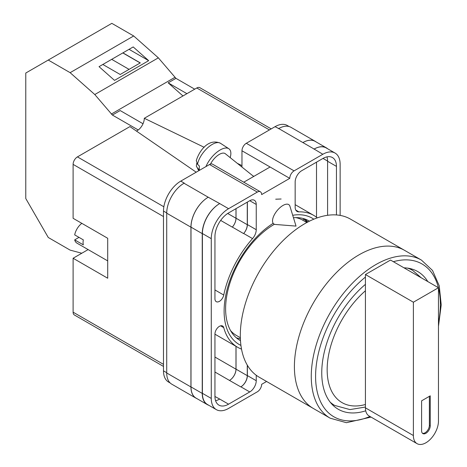 <?xml version="1.0" encoding="UTF-8"?>
<svg xmlns="http://www.w3.org/2000/svg" width="467" height="467" viewBox="0 0 467 467"><rect width="100%" height="100%" fill="white"/><g stroke="black" fill="none" stroke-linecap="round" stroke-linejoin="round"><path stroke-width="0.7" d="M240.931 345.428A72.957 42.123 -60 0 1 224.113 311.127A72.957 42.123 -60 0 1 273.072 223.372M292.71 215.287A72.957 42.123 -60 0 1 313.812 219.192M309.44 221.183A68.982 39.829 120 0 0 308.88 220.85A68.982 39.829 120 0 0 293.463 217.739M274.398 224.259A68.982 39.829 120 0 0 225.614 308.751A68.982 39.829 120 0 0 239.898 340.326A68.982 39.829 120 0 0 240.47 340.647M281.128 199.006L275.699 199.199M307.811 222.018A68.982 39.829 120 0 0 304.898 219.029M241.97 167.081L241.97 150.777A6.118 3.532 -60 0 1 246.296 143.281L294.076 170.869L322.837 154.268A24.459 14.121 120 0 1 335.067 153.059A24.459 14.121 120 0 1 340.134 164.256L340.134 215.404M289.178 126.563L287.281 125.471A24.459 14.121 -60 0 0 275.051 126.68L246.296 143.281M170.216 383.004L168.552 382.047A24.459 14.121 -60 0 1 163.485 370.851L166.713 372.713M241.97 150.777L289.756 178.359L261.648 194.587A6.118 3.532 120 0 0 260.382 191.791L212.596 164.203A6.118 3.532 -60 0 0 209.543 164.507L180.782 181.108A24.459 14.121 -60 0 0 163.485 211.066L163.485 370.851M270.078 166.999L243.762 182.194M266.587 381.475L261.648 384.329A6.118 3.532 120 0 1 257.323 391.819L228.567 408.421A24.459 14.121 120 0 1 216.338 409.635A24.459 14.121 120 0 1 211.271 398.433L211.271 238.655A24.459 14.121 120 0 1 228.567 208.696L257.323 192.095A6.118 3.532 120 0 1 260.382 191.791M247.376 202.077L247.376 224.58A9.171 5.295 120 0 1 243.681 233.477L252.548 238.59A9.171 5.295 120 0 0 256.243 229.7L256.243 204.453A9.171 5.295 120 0 0 254.34 200.25A9.171 5.295 120 0 0 249.757 200.705L256.243 204.453M252.548 238.59A76.139 43.956 120 0 0 223.746 295.039A6.334 3.66 120 0 1 216.256 301.664A6.334 3.66 120 0 1 214.943 298.763L214.943 236.53A19.264 11.12 120 0 1 228.567 212.94L249.757 200.705M317.291 217.861A76.139 43.956 120 0 0 313.766 215.41A76.139 43.956 120 0 0 298.857 211.855A9.171 5.295 120 0 1 297.059 211.428A9.171 5.295 120 0 1 295.162 207.225L295.162 181.984A9.171 5.295 120 0 1 301.647 170.747L322.837 158.511A19.264 11.12 120 0 1 332.463 157.56A19.264 11.12 120 0 1 336.456 166.38L336.456 214.948M220.599 325.826L223.746 327.641A6.334 3.66 120 0 0 222.596 326.007A6.334 3.66 120 0 0 217.71 327.706A6.334 3.66 120 0 0 214.943 334.08L214.943 396.314A19.264 11.12 120 0 0 218.935 405.134A19.264 11.12 120 0 0 228.567 404.177L249.757 391.947A9.171 5.295 120 0 0 256.243 380.71L256.243 375.264M223.746 327.641A76.139 43.956 120 0 0 237.633 347.279A76.139 43.956 120 0 0 241.521 349.106M294.076 170.869A6.118 3.532 120 0 0 289.756 178.359M196.946 398.625A24.459 14.121 -60 0 1 195.994 398.158L171.78 384.178A24.459 14.121 -60 0 1 166.713 372.981L190.933 386.962L190.933 227.178A24.459 14.121 -60 0 1 208.229 197.22L219.7 203.577A24.459 14.121 120 0 0 202.404 233.535L211.271 238.655M184.016 183.239A24.459 14.121 -60 0 1 184.243 183.105L184.01 183.239A24.459 14.121 -60 0 0 166.713 213.197L166.713 372.981M278.513 128.682A24.459 14.121 -60 0 1 278.746 128.548L275.051 126.68M302.89 142.563L314.133 149.055A24.459 14.121 -60 0 1 326.363 147.846L315.12 141.355A24.459 14.121 -60 0 0 302.89 142.563L278.741 128.548A24.459 14.121 -60 0 1 290.976 127.333L315.19 141.314A24.459 14.121 -60 0 1 316.071 141.904M316.509 217.243L316.509 162.166M215.585 400.704A19.264 11.12 120 0 0 219.7 399.057L228.567 404.177M214.948 396.501L219.7 399.057M327.589 215.299L327.589 161.261A19.264 11.12 120 0 0 326.953 156.871M202.404 233.535L202.404 393.319A24.459 14.121 120 0 0 207.471 404.515L216.338 409.635M314.133 149.055L322.837 154.268M335.067 153.059L326.199 147.94A24.459 14.121 120 0 0 313.97 149.154M247.376 365.264L247.376 375.591L256.243 380.71M247.271 365.083L247.271 375.655A9.171 5.295 -60 0 1 240.785 386.886L240.89 386.828A9.171 5.295 120 0 0 247.376 375.591M235.981 346.327L235.981 369.187A9.171 5.295 -60 0 1 229.495 380.424L240.785 386.886M243.681 233.477A76.139 43.956 120 0 0 243.587 233.582A9.171 5.295 -60 0 0 247.271 224.697L247.271 202.141M227.692 213.477L235.981 218.258A9.171 5.295 -60 0 1 232.303 227.137A76.139 43.956 -60 0 1 232.344 227.09L243.587 233.582M236.331 337.787A68.982 39.829 120 0 0 240.377 338.82M208.802 405.28A24.459 14.121 -60 0 1 207.307 404.609L196.064 398.118A24.459 14.121 -60 0 1 190.997 386.921L190.997 227.137L202.24 233.628A24.459 14.121 -60 0 1 219.537 203.67M202.24 233.628L202.24 393.412A24.459 14.121 -60 0 0 207.307 404.609M326.363 147.846A24.459 14.121 -60 0 1 327.694 148.804M231.463 332.119L231.755 331.891M307.123 222.38A68.188 39.368 -60 0 0 303.772 219.116L302.558 220.062M190.997 227.137A24.459 14.121 -60 0 1 208.294 197.179M236.028 346.356L236.028 369.163A9.171 5.295 -60 0 1 229.542 380.395M236.028 208.632L236.028 218.212A9.171 5.295 -60 0 1 232.344 227.09M195.994 398.158A24.459 14.121 -60 0 1 190.933 386.962M235.981 218.258L235.981 208.656M302.96 142.528A24.459 14.121 -60 0 1 315.19 141.314M289.925 206.233A12.23 5.586 128.7 0 0 288.98 204.768A12.23 5.586 128.7 0 0 282.979 205.457A12.23 5.586 128.7 0 0 272.524 220.903A12.23 5.586 128.7 0 0 273.674 223.851A12.23 5.586 128.7 0 0 275.308 224.458L296.031 226.098L289.925 206.233M205.959 166.573A18.347 8.377 -51.3 0 1 217.132 152.02A18.347 8.377 -51.3 0 1 228.824 148.722A18.347 8.377 -51.3 0 1 230.861 153.374A18.347 8.377 -51.3 0 1 230.178 157.624M197.547 164.279L196.28 160.613C199.211 150.958 208.41 137.975 220.43 143.252A17.361 7.927 128.7 0 0 207.441 148.004A17.361 7.927 128.7 0 0 197.547 164.279L199.421 166.083A17.623 8.044 128.7 0 0 199.24 168.161A17.623 8.044 128.7 0 0 199.438 169.947L197.559 168.149A17.361 7.927 128.7 0 0 198.726 170.315L199.006 170.589M196.741 163.275L196.344 166.141L197.559 168.149M210.494 164.075A12.23 5.586 -51.3 0 1 225.304 153.713L253.68 176.468M143.025 123.749L120.171 110.556L112.389 115.051L94.783 94.532L70.126 72.671L48.264 60.05L25.778 73.033L25.778 198.539L48.264 237.487L70.126 250.114L81.795 253.237M48.264 60.05L111.829 23.35L133.69 35.971L158.348 57.838L175.954 78.351L194.716 89.179M94.783 94.532L158.348 57.838M70.126 72.671L133.69 35.971M114.514 80.377L148.675 60.657L133.2 46.934L99.039 66.658L114.514 80.377M175.954 78.351L168.173 82.846L182.965 95.963M111.292 114.076L174.856 77.376M112.389 115.051L138.209 129.954M168.173 82.846L186.928 93.674M102.833 64.469L120.2 74.492L140.287 62.893L122.92 52.87M129.055 49.327L148.675 60.657M129.067 69.373L111.701 59.35M140.182 62.957L122.815 52.934M330.169 418.187L313.304 408.45A91.269 52.695 -60 0 1 299.318 335.312A91.269 52.695 -60 0 1 358.942 254.883A91.269 52.695 -60 0 1 404.58 250.359A91.269 52.695 120 0 0 358.942 254.883A91.269 52.695 120 0 0 299.318 335.312A91.269 52.695 120 0 0 313.304 408.45L259.208 377.213A91.269 52.695 120 0 1 245.222 304.081A91.269 52.695 120 0 1 304.846 223.646A91.269 52.695 120 0 1 350.483 219.128L421.444 260.096A91.269 52.695 -60 0 0 375.807 264.62A91.269 52.695 -60 0 0 316.182 345.049A91.269 52.695 -60 0 0 330.169 418.187L346.426 422.699L371.055 417.089M230.558 330.607A66.507 38.399 120 0 0 236.395 335.446L240.336 337.723M306.842 222.531L302.896 220.255A66.507 38.399 120 0 0 295.792 217.622M427.801 281.578A79.501 45.9 120 0 0 417.72 271.543A79.501 45.9 120 0 0 403.984 267.825M365.428 284.356A79.501 45.9 120 0 0 323.946 353.624A79.501 45.9 120 0 0 338.219 409.238A79.501 45.9 120 0 0 365.725 410.808M438.466 287.73L438.466 421.053A17.734 10.239 -60 0 1 425.922 442.774A17.734 10.239 -60 0 1 417.054 443.65A17.734 10.239 -60 0 1 413.383 435.53L413.383 302.213L365.428 274.526L390.511 260.049L438.466 287.73L413.383 302.213M421.602 430.79A6.118 3.532 120 0 0 422.868 433.586A6.118 3.532 120 0 0 427.579 431.952A6.118 3.532 120 0 0 430.247 425.793L430.247 395.835L421.602 400.826L421.602 430.79M417.054 443.65L369.099 415.963A17.734 10.239 -60 0 1 365.428 407.843L365.428 274.526M422.466 433.283A6.118 3.532 120 0 0 426.996 431.14A6.118 3.532 120 0 0 429.383 425.297L429.383 396.337M107.702 260.89L76.944 243.132A12.23 7.063 120 0 1 74.685 239.869L83.33 244.86A12.23 7.063 -60 0 1 83.056 242.525A12.23 7.063 -60 0 1 83.33 239.869L74.685 234.878A12.23 7.063 120 0 1 81.848 223.349M74.685 239.869L79.005 237.37M163.485 216.56L73.109 164.378L73.109 218.305L107.702 238.281L107.702 278.227L73.109 258.251L73.109 312.178L163.485 364.359M163.485 366.426L74.376 314.98A6.118 3.532 -60 0 1 73.109 312.178M88.123 249.588L73.109 258.251M73.109 164.378A6.118 3.532 -60 0 1 77.434 156.889L163.853 206.782M196.21 172.2L129.919 126.592L77.434 156.889M136.452 131.087A10.169 5.873 120 0 0 144.297 118.285L204.161 147.286M269.43 129.925L196.782 87.983L144.297 118.285M196.782 87.983A6.118 3.532 -60 0 1 199.841 87.685L271.222 128.892M237.324 163.351L241.97 165.604M202.404 393.319L211.271 398.433M219.7 203.577L228.567 208.696M209.543 164.507L257.323 192.095M180.782 181.108L184.243 183.105M184.01 183.239L208.229 197.22M240.89 386.828L249.757 391.947M214.943 372.024L229.495 380.424M295.792 210.086L298.857 211.855M327.589 161.261L336.456 166.38M247.376 224.58L256.243 229.7M220.663 220.418L232.303 227.137M214.943 289.954L223.746 295.039M190.997 386.921L202.24 393.412M236.028 369.163L247.271 375.655M323.001 158.418L327.589 161.068M236.028 218.212L247.271 224.697M166.713 213.197L190.933 227.178M214.943 357.045L235.981 369.187M163.485 211.066L166.713 212.929M253.861 176.363L252.752 175.72M365.428 277.071A88.216 50.932 120 0 0 315.634 379.023A88.216 50.932 120 0 0 369.946 416.447M438.466 323.018A88.216 50.932 120 0 0 438.466 287.905M438.414 287.701A88.216 50.932 120 0 0 393.372 261.701M331.226 403.435L334.658 405.42A77.971 45.019 -60 0 1 330.157 402.134M365.428 290.772A71.854 41.487 120 0 0 327.157 369.724A71.854 41.487 120 0 0 365.428 404.486M407.533 268.111A77.971 45.019 -60 0 1 412.63 270.37L409.197 268.385M413.383 435.53L365.428 407.843M429.383 425.297L430.247 425.793M214.943 334.185L237.633 347.279M295.162 204.669L313.766 215.41M196.344 166.141L198.726 170.315M220.43 143.252L228.824 148.722M438.466 326.328L441.222 304.863L439.243 285.81L432.535 270.481L421.444 260.096M334.658 405.42L349.952 409.588L365.428 407.043M421.269 277.807L412.63 270.37"/></g></svg>
